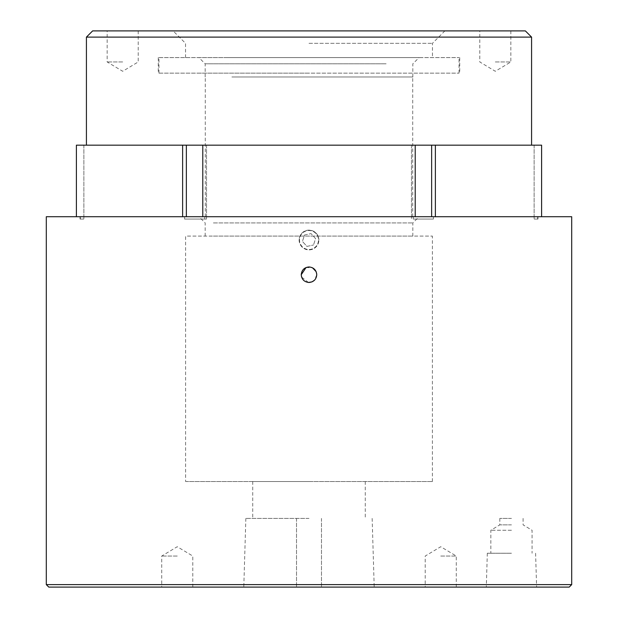 <?xml version="1.0" encoding="UTF-8"?>
<svg xmlns="http://www.w3.org/2000/svg" width="618" height="618" viewBox="0 0 618 618"><rect width="100%" height="100%" fill="white"/><g stroke="black" fill="none" stroke-linecap="round" stroke-linejoin="round"><path stroke-width="0.46" stroke-dasharray="3.09 2.32" d="M207.679 216.717L419.05 216.717L207.679 216.717M213.395 222.928L412.839 222.928L213.395 222.928M213.395 236.091L412.839 236.091L213.395 236.091M386.119 63.816L205.161 63.816L386.119 63.816M231.881 76.98L412.839 76.98L231.881 76.98M227.269 57.605L419.05 57.605L227.269 57.605M235.365 76.98L412.716 76.98L235.365 76.98M235.365 216.717L412.716 216.717L235.365 216.717M304.481 235.033L311.047 233.604L315.566 238.579L313.519 244.975L315.566 238.579L311.047 233.604L304.481 235.033L302.434 241.429L306.953 246.404L313.519 244.975L306.953 246.404L302.434 241.429L304.481 235.033M299.73 242.017A9.486 9.486 0 0 1 306.984 230.73A9.486 9.486 0 0 1 318.27 237.992A9.486 9.486 0 0 1 311.016 249.278A9.486 9.486 0 0 1 299.73 242.017M299.127 240A9.873 9.873 0 0 0 310.051 249.819A9.873 9.873 0 0 0 318.873 240C318.293 246.003 314.995 249.293 309 249.881C303.005 249.301 299.715 246.01 299.127 240C299.715 234.006 303.005 230.715 309 230.128C314.995 230.715 318.293 234.006 318.873 240A9.873 9.873 0 0 0 307.949 230.182A9.873 9.873 0 0 0 299.127 240M122.688 30.9L107.161 30.9L122.688 30.9M122.688 61.954L107.161 61.954L122.688 61.954M495.312 30.9L510.839 30.9L495.312 30.9M495.312 61.954L510.839 61.954L495.312 61.954M525.37 30.9L92.63 30.9M86.42 37.111L531.58 37.111M309 43.322L432.461 43.322L309 43.322M309 57.605L158.278 57.605L309 57.605M76.4 216.717L182.619 216.717L76.4 216.717L80.317 216.717L76.4 216.717L76.4 145.168L531.58 145.168L309 145.168L415.211 145.168L415.211 216.717L413.257 216.717L433.427 216.717L46.304 216.717M202.789 145.168L202.789 216.717L204.743 216.717L184.573 216.717L202.789 216.717M185.601 481.522L432.399 481.522L185.601 481.522L185.601 236.091L432.399 236.091L185.601 236.091M432.399 481.522L432.399 236.091M440.742 587.1L456.269 587.1L440.742 587.1M440.742 556.045L456.269 556.045L440.742 556.045M177.258 587.1L161.731 587.1L177.258 587.1M177.258 556.045L161.731 556.045L177.258 556.045M48.783 587.1L569.217 587.1M571.696 584.613L46.304 584.613M316.764 274.716L314.492 280.209M308.482 282.465L301.592 277.049M309 518.417L245.848 518.417L309 518.417M511.457 524.867L499.815 524.867L511.457 524.867M511.457 518.417L499.815 518.417L511.457 518.417M511.457 587.1L486.304 587.1L511.457 587.1M511.457 553.241L487.316 553.241L511.457 553.241M511.457 530.259L490.839 530.259L511.457 530.259M309 481.522L252.731 481.522L309 481.522M571.696 216.717L415.211 216.717M182.619 216.717L184.573 216.717L182.619 216.717L182.619 145.168M433.427 216.717L541.6 216.717L433.427 216.717L433.427 219.073L433.427 216.717M80.317 219.073L80.317 216.717L80.023 219.073L83.878 219.073L80.317 219.073M204.743 219.073L204.743 216.717L204.743 219.073L184.573 219.073L184.573 216.717L184.573 219.073L204.743 219.073M433.427 219.073L413.257 219.073L413.257 216.717L413.257 219.073L433.427 219.073M537.683 219.073L537.683 216.717L537.977 219.073L534.122 219.073L537.683 219.073M184.573 219.073L206.52 219.073L184.573 219.073M413.257 219.073L431.65 219.073L413.257 219.073M309 587.1L374.207 587.1L309 587.1M306.057 267.532L312.507 267.795M415.211 145.168L435.381 145.168L435.381 216.717M435.381 145.168L541.6 145.168M309 145.168L86.42 145.168L309 145.168M309 30.9L444.883 30.9L309 30.9M83.878 145.168L83.878 219.073L83.878 145.168M186.35 145.168L186.35 216.717M206.52 145.168L206.52 219.073L206.52 145.168M411.48 145.168L411.48 219.073L411.48 145.168M431.65 145.168L431.65 216.717M534.122 145.168L534.122 219.073L534.122 145.168M197.567 73.133L459.043 73.133L197.567 73.133M197.567 57.605L459.043 57.605L197.567 57.605M309 73.133L158.278 73.133L309 73.133M205.161 236.091L205.161 222.928L198.95 216.717M412.839 76.98L412.839 63.816L419.05 57.605M205.284 216.717L205.284 76.98M138.216 30.9L138.216 61.954L122.688 71.279L107.161 61.954L107.161 30.9M510.839 30.9L510.839 61.954L495.312 71.279L479.784 61.954L479.784 30.9M185.539 57.605L185.539 43.322L173.117 30.9M456.269 587.1L456.269 556.045L440.742 546.721L425.215 556.045L425.215 587.1M192.785 587.1L192.785 556.045L177.258 546.721L161.731 556.045L161.731 587.1M296.516 518.417L296.516 587.1L296.516 518.417M499.815 518.417L499.815 524.867L490.839 530.259L490.839 553.241M487.316 553.241L486.304 587.1M252.731 481.522L252.731 518.417M245.848 518.417L243.793 587.1M80.023 219.073L80.023 216.717M537.977 219.073L537.977 216.717M372.152 518.417L374.207 587.1M365.269 481.522L365.269 518.417M523.098 518.417L523.098 524.867L532.075 530.259L532.075 553.241M535.597 553.241L536.609 587.1M321.484 518.417L321.484 587.1L321.484 518.417M444.883 30.9L432.461 43.322L432.461 57.605M412.716 216.717L412.716 76.98M205.161 76.98L205.161 63.816L198.95 57.605M412.839 236.091L412.839 222.928L419.05 216.717M158.957 73.133L158.957 57.605M158.278 57.605L158.278 73.133M459.722 57.605L459.722 73.133M459.043 73.133L459.043 57.605"/><path stroke-width="0.93" d="M86.42 37.111L92.63 30.9L525.37 30.9L531.58 37.111L86.42 37.111L86.42 145.168M571.696 584.613L569.217 587.1L48.783 587.1L46.304 584.613L571.696 584.613L571.696 216.717L46.304 216.717L46.304 584.613M309 282.48C313.72 282.017 316.3 279.429 316.764 274.716C316.3 270.004 313.712 267.416 309 266.953C304.288 267.416 301.7 270.004 301.236 274.716C301.692 279.429 304.28 282.017 309 282.48M314.492 280.209L311.974 281.885L308.482 282.465M301.592 277.049L301.236 274.716L306.057 267.532M312.507 267.795L316.138 271.673M316.177 271.765L316.725 273.967M541.6 145.168L541.6 216.717L541.6 145.168L415.211 145.168L415.211 216.717M415.211 145.168L202.789 145.168L202.789 216.717M435.381 145.168L435.381 216.717M202.789 145.168L182.619 145.168L182.619 216.717M182.619 145.168L76.4 145.168L76.4 216.717M431.65 145.168L431.65 216.717M186.35 145.168L186.35 216.717M531.58 37.111L531.58 145.168"/></g></svg>
